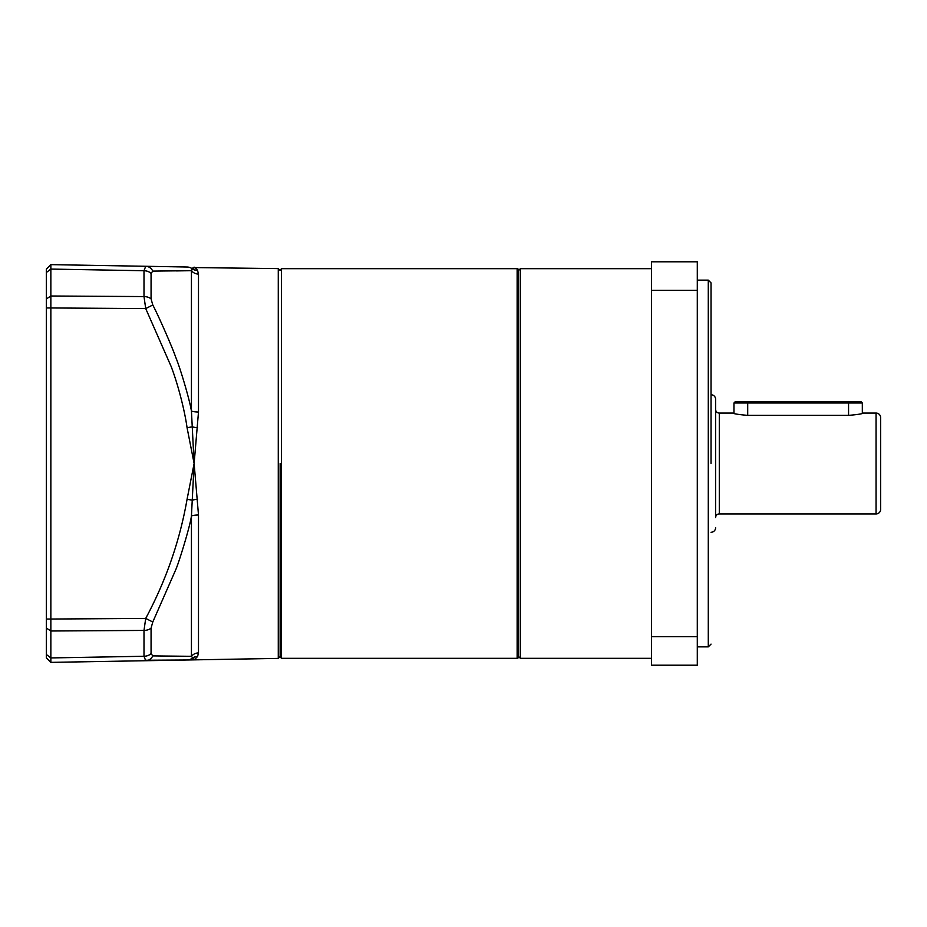 <?xml version="1.0" encoding="UTF-8"?>
<svg xmlns="http://www.w3.org/2000/svg" width="927" height="927" viewBox="0 0 927 927"><rect width="100%" height="100%" fill="white"/><g stroke="black" fill="none" stroke-linecap="round" stroke-linejoin="round"><path stroke-width="1.39" d="M747.707 401.611L860.94 401.611L862.319 402.99L747.707 402.99L747.707 401.611L735.331 401.611L733.964 402.99L747.707 402.99L747.707 415.377C738.634 414.578 733.697 413.813 732.886 413.071L733.836 413.361M733.964 413.384L733.964 402.99M715.621 399.328L715.621 409.41A3.662 3.662 0 0 0 719.294 413.071L719.294 513.929A3.662 3.662 0 0 0 715.621 517.59L715.621 399.328A4.589 4.589 0 0 0 711.044 394.74M876.061 413.071A4.589 4.589 0 0 1 880.65 417.66L880.65 509.34A4.589 4.589 0 0 1 876.061 513.929L876.061 413.071L863.385 413.071C862.55 413.824 857.602 414.589 848.564 415.377L747.707 415.377M715.621 527.672A4.589 4.589 0 0 1 711.044 532.26M719.294 513.929L876.061 513.929M719.294 413.071L732.886 413.071M280.139 463.5L280.139 656.953L280.139 463.5M517.139 268.679A1.379 1.379 0 0 1 518.506 270.047L518.506 656.953A1.379 1.379 0 0 1 517.139 658.321L517.139 268.679L281.518 268.679L281.518 658.321L517.139 658.321M711.044 463.5L711.044 282.886L711.044 463.5M518.506 270.51L520.337 268.679L520.337 658.321L518.506 656.49M651.449 290.278L651.449 261.796L697.289 261.796L697.289 636.722L651.449 636.722L651.449 290.278L697.289 290.278M697.289 636.722L697.289 665.204L651.449 665.204L651.449 636.722M280.139 270.464L278.274 268.598L278.274 658.402L187.057 659.989L194.125 659.873L191.437 656.316L152.781 655.899L151.066 653.605L151.066 628.124L152.781 622.005L175.551 570.163C178.691 563.489 190.406 525.169 191.437 515.91L194.125 463.5L187.057 427.648C184.774 410.916 178.088 384.635 171.159 366.513L145.713 308.587L143.998 296.57L143.998 270.73L145.713 266.281L143.998 270.73A9.166 6.929 0 0 1 151.066 273.395L152.781 271.101L191.437 270.684L194.125 267.127L197.567 270.475L195.852 268.088M187.057 267.011L145.713 266.281L187.057 267.011A9.166 9.073 91 0 1 192.318 268.818A9.166 8.957 149.8 0 0 197.567 270.475L198.494 274.079L198.494 412.017L194.125 463.5L191.437 411.09C189.722 400.093 180.278 368.042 175.574 356.883C172.862 348.598 158.135 314.89 152.781 304.995L151.066 298.876L151.066 273.395M46.35 657.869L50.858 662.365L50.858 657.927L50.858 662.365L46.35 657.869L46.35 269.131L50.858 264.635L50.858 265.771M46.35 323.755L46.35 322.051M46.35 342.248L46.35 338.83M46.35 597.637L46.35 588.17M46.35 613.651L46.35 613.048M46.35 307.961L50.858 307.961L50.858 264.635L145.713 266.281A9.166 8.192 91 0 1 152.781 271.101M152.781 304.995L145.713 308.587L50.858 307.961L50.858 619.039L46.35 619.039M46.35 654.508L50.858 657.927L50.858 619.039L145.713 618.413C166.003 580.534 179.792 540.847 187.057 499.352L194.125 463.5L198.494 514.983L198.494 652.921L197.567 656.525L194.125 659.873L195.852 658.912M46.35 628.066L50.858 630.997L143.998 630.43L145.713 618.413L152.781 622.005M50.858 662.365L145.713 660.719L143.998 656.27L143.998 630.43A9.166 6.002 0 0 0 151.066 628.124M144.821 660.244L187.057 659.989L145.713 660.719A9.166 8.192 -91 0 0 152.781 655.899L191.437 656.316L191.437 515.91A9.166 2.41 180 0 1 198.494 514.983M192.318 268.818L191.437 270.684L176.142 270.916M278.274 268.598L193.001 267.567M187.057 499.352L192.318 500.128A9.166 1.68 173.8 0 1 197.567 499.247M187.057 427.648L192.318 426.872A9.166 1.68 -173.8 0 0 197.567 427.753M187.057 659.989A9.166 9.073 -91 0 0 192.318 658.182A9.166 8.957 -149.8 0 1 197.567 656.525L198.494 652.921A9.166 8.853 -0 0 0 191.437 656.316M198.494 412.017A9.166 2.41 -0 0 1 191.437 411.09L191.437 270.684A9.166 8.853 180 0 0 198.494 274.079M848.564 401.611L848.564 415.377M697.289 646.861L708.286 646.861L708.286 280.139L711.044 282.886M46.35 272.492L50.858 269.073L143.998 270.73M46.35 298.934L50.858 296.003L143.998 296.57A9.166 6.002 0 0 1 151.066 298.876M50.858 657.927L143.998 656.27A9.166 6.929 0 0 0 151.066 653.605M862.319 413.384L862.319 402.99M281.518 268.679L280.139 270.047M281.518 658.321L280.139 656.953M651.449 658.321L520.337 658.321M651.449 268.679L520.337 268.679M697.289 280.139L708.286 280.139M708.286 646.861L711.044 644.114M280.139 656.536L278.274 658.402"/></g></svg>

